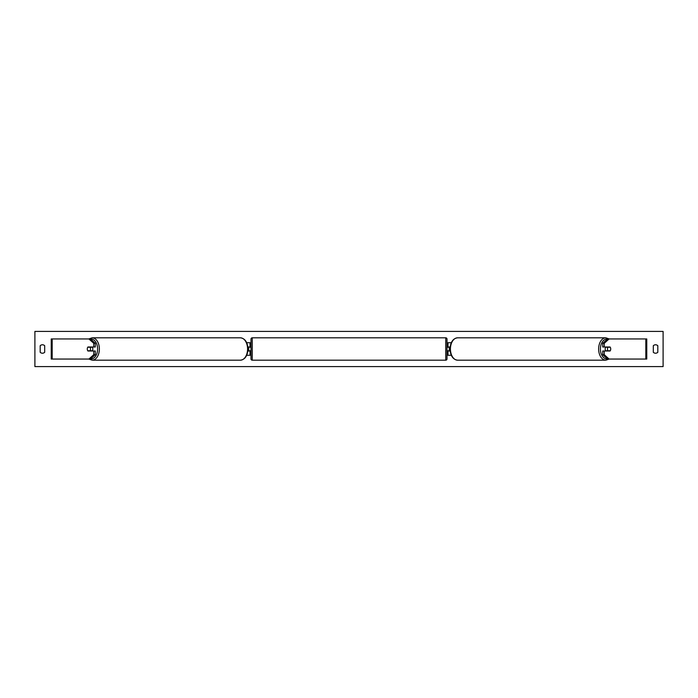 <?xml version="1.0" encoding="UTF-8"?>
<svg xmlns="http://www.w3.org/2000/svg" width="698" height="698" viewBox="0 0 698 698"><rect width="100%" height="100%" fill="white"/><g stroke="black" fill="none" stroke-linecap="round" stroke-linejoin="round"><path stroke-width="1.05" d="M246.726 355.282L249.997 355.282L249.997 351.007L247.903 351.007M249.997 347.238L249.997 342.718L246.726 342.718M248.741 346.993L250.25 347.238L250.25 346.487L251.001 346.487M248.741 347.238L248.741 351.007M247.903 346.993L249.997 346.993M95.286 343.303L93.741 343.303L88.899 338.949L90.435 338.949L95.286 343.303L95.286 346.993L87.931 346.993A2.513 1.614 -90 0 0 87.285 349A2.513 1.614 -90 0 0 87.931 351.007L93.741 351.007L93.741 354.697L95.286 354.697L95.286 351.007L93.741 351.007M95.286 354.697L90.435 359.051L51.233 359.051L51.233 338.949L88.899 338.949M93.741 346.993L93.741 343.303M88.899 359.051L93.741 354.697M602.714 343.303L602.714 346.993L610.069 346.993A2.513 1.614 -90 0 1 610.715 349A2.513 1.614 -90 0 1 610.069 351.007L604.259 351.007L604.259 354.697L602.714 354.697L607.565 359.051L646.767 359.051L646.767 338.949L607.565 338.949L602.714 343.303L604.259 343.303L609.101 338.949M602.714 354.697L602.714 351.007L604.259 351.007M604.259 346.993L604.259 343.303M609.101 359.051L604.259 354.697M451.274 355.282L448.003 355.282L448.003 351.007L450.097 351.007M448.003 347.238L448.003 342.718L451.274 342.718M449.259 346.993L449.259 351.007M450.097 346.993L448.003 346.993M252.257 337.815L252.257 360.185A1.256 1.256 0 0 1 251.001 358.929L251.001 339.071A1.256 1.256 0 0 1 252.257 337.815L445.743 337.815A1.256 1.256 0 0 1 446.999 339.071L446.999 358.929A1.256 1.256 0 0 1 445.743 360.185L445.743 337.815M252.257 360.185L445.743 360.185M251.001 351.513L250.25 351.513L250.25 350.762L248.741 350.762M446.999 351.513L447.75 351.513L447.75 350.762L449.259 350.762M449.259 347.238L447.75 347.238L447.75 346.487L446.999 346.487M92.18 346.993A2.513 1.614 90 0 1 92.825 349A2.513 1.614 90 0 1 92.18 351.007M90.051 350.762L87.747 350.762A2.513 1.614 90 0 1 87.285 349A2.513 1.614 90 0 1 87.747 347.238L90.051 347.238A2.513 1.614 90 0 1 90.513 349A2.513 1.614 90 0 1 90.051 350.762L91.787 350.762A2.513 1.614 90 0 1 91.595 351.007M91.595 346.993A2.513 1.614 90 0 1 91.787 347.238L90.051 347.238M34.9 366.59L34.9 331.41L663.1 331.41L663.1 366.59L34.9 366.59M40.179 345.737L40.179 352.263A3.141 3.141 0 0 0 44.698 352.263L44.698 345.737A3.141 3.141 0 0 0 40.179 345.737M653.302 352.263L653.302 345.737A3.141 3.141 0 0 1 657.821 345.737L657.821 352.263A3.141 3.141 0 0 1 653.302 352.263M605.82 346.993A2.513 1.614 90 0 0 605.175 349A2.513 1.614 90 0 0 605.82 351.007M610.715 349A2.513 1.614 90 0 0 610.253 347.238L607.949 347.238A2.513 1.614 90 0 0 607.487 349A2.513 1.614 90 0 0 607.949 350.762L610.253 350.762A2.513 1.614 90 0 0 610.715 349M607.949 347.238L606.213 347.238A2.513 1.614 90 0 1 606.405 346.993M607.949 350.762L606.213 350.762A2.513 1.614 90 0 0 606.405 351.007M52.175 359.051L52.175 338.949M645.825 359.051L645.825 338.949M90.627 358.885A9.929 6.378 -90 0 0 97.589 349A9.929 6.378 -90 0 0 90.627 339.115M99.36 349A11.185 7.189 90 0 1 92.171 360.185L240.391 360.185A11.185 7.189 -90 0 0 247.572 349A11.185 7.189 -90 0 0 240.391 337.815L92.171 337.815A11.185 7.189 90 0 1 99.36 349M607.373 358.885A9.929 6.378 -90 0 1 600.411 349A9.929 6.378 -90 0 1 607.373 339.115M605.829 337.815A11.185 7.189 90 0 0 598.64 349A11.185 7.189 90 0 0 605.829 360.185L457.609 360.185A11.185 7.189 -90 0 1 450.428 349A11.185 7.189 -90 0 1 457.609 337.815L605.829 337.815L609.214 338.949M88.786 359.051L92.171 360.185M240.391 337.815C244.981 338.399 247.528 342.125 248.026 349C247.528 355.875 244.981 359.601 240.391 360.185M88.786 338.949L92.171 337.815M457.609 360.185C453.019 359.601 450.472 355.875 449.974 349C450.472 342.125 453.019 338.399 457.609 337.815M609.214 359.051L605.829 360.185"/></g></svg>
